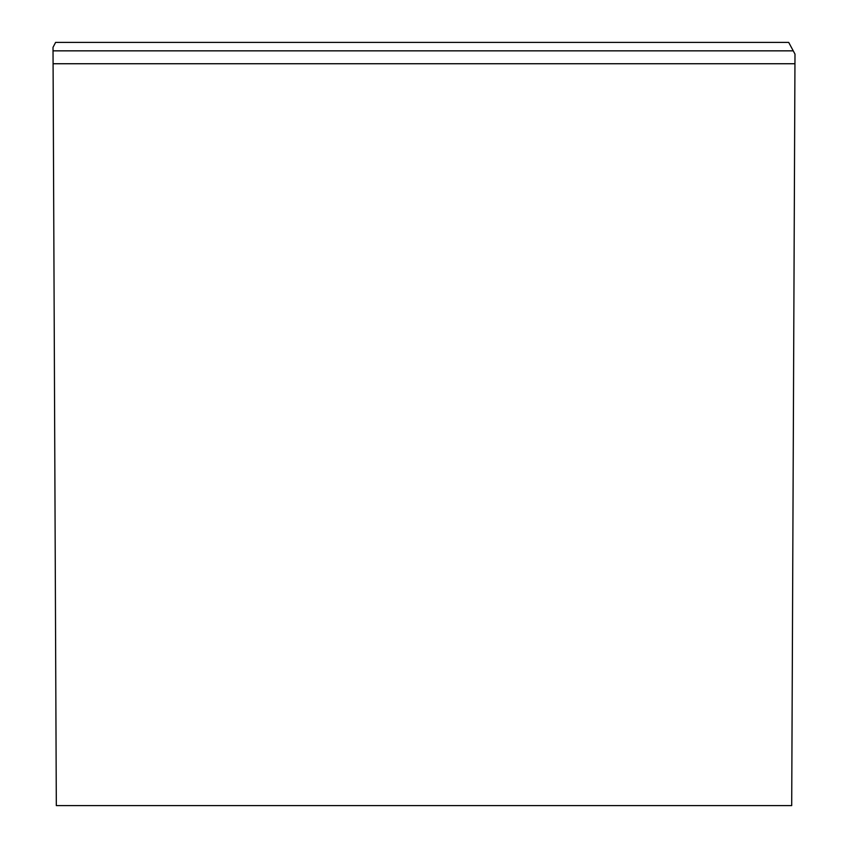 <?xml version="1.0" encoding="UTF-8"?>
<svg xmlns="http://www.w3.org/2000/svg" width="848" height="848" viewBox="0 0 848 848"><rect width="100%" height="100%" fill="white"/><g stroke="black" fill="none" stroke-linecap="round" stroke-linejoin="round"><path stroke-width="1.27" d="M794.947 63.738L53.085 63.738L56.318 805.6L791.703 805.6L794.989 54.081L788.704 42.4L55.597 42.4L53.011 47.361L53.032 50.848L793.103 50.848M53.085 63.738L53.032 50.848"/></g></svg>
